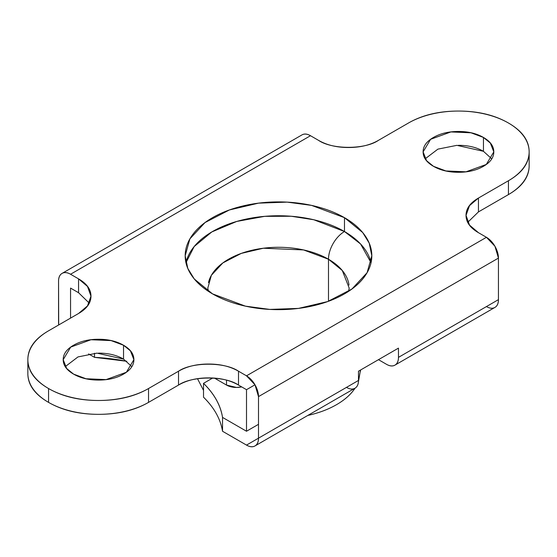 <?xml version="1.0" encoding="UTF-8"?>
<svg xmlns="http://www.w3.org/2000/svg" width="557" height="557" viewBox="0 0 557 557"><rect width="100%" height="100%" fill="white"/><g stroke="black" fill="none" stroke-linecap="round" stroke-linejoin="round"><path stroke-width="0.84" d="M371.039 262.702L360.553 243.966L344.484 231.531C335.732 226.476 325.643 222.584 314.211 219.855C325.643 222.584 335.732 226.476 344.484 231.531L344.484 217.676L362.704 232.554L369.214 243.144L371.818 255.774L367.105 272.679L351.975 288.986L327.607 301.588L298.461 308.404L269.853 309.413L245.421 306.148L212.516 293.866C221.268 298.921 231.357 302.813 242.789 305.549C254.222 308.279 266.128 309.65 278.5 309.65C290.872 309.65 302.778 308.279 314.211 305.549C325.643 302.813 335.732 298.921 344.484 293.866C353.235 288.818 359.975 282.991 364.71 276.39C369.451 269.79 371.818 262.918 371.818 255.774C371.818 248.631 369.451 241.759 364.71 235.158C359.975 228.558 353.235 222.73 344.484 217.676C335.732 212.628 325.643 208.736 314.211 205.999C302.778 203.263 290.872 201.899 278.5 201.899C266.128 201.899 254.222 203.263 242.789 205.999C231.357 208.736 221.268 212.628 212.516 217.676C203.765 222.73 197.025 228.558 192.29 235.158C187.549 241.759 185.182 248.631 185.182 255.774C185.182 262.918 187.549 269.79 192.29 276.39C197.025 282.991 203.765 288.818 212.516 293.866L194.296 278.994L187.786 268.397L185.182 255.774L189.895 238.869L205.025 222.563L229.393 209.961L258.539 203.145L287.147 202.128L311.579 205.394L344.484 217.676L344.484 231.531L313.814 219.757L291.297 216.262L264.7 216.346L236.746 221.442L211.806 231.949L194.184 246.542L185.961 262.702M478.428 211.918L508.444 194.588A70.69 40.814 0 0 0 529.15 165.728L529.15 151.88A70.69 40.814 180 0 1 508.444 180.74L508.444 194.588C522.25 186.623 529.15 177.001 529.15 165.728M58.687 324.961L58.555 281.174C58.555 277.344 59.724 274.754 62.064 273.403C64.41 272.053 67.237 272.331 70.551 274.246L310.493 135.713A16.968 9.796 -120 0 0 302.012 134.878C304.352 133.52 307.179 133.805 310.493 135.713L318.493 140.329C326.771 145.112 336.769 147.508 348.48 147.508C360.198 147.508 370.196 145.112 378.475 140.329L408.469 123.013C422.276 115.048 438.937 111.059 458.46 111.059C477.976 111.059 494.644 115.048 508.444 123.013A70.69 40.814 180 0 1 529.15 151.88C529.15 163.145 522.25 172.767 508.444 180.74L478.449 198.055C470.171 202.832 466.028 208.603 466.028 215.371C466.028 222.132 470.171 227.904 478.449 232.687L486.449 237.303L246.507 375.829L238.507 371.213C230.229 366.429 220.231 364.041 208.52 364.041C196.802 364.041 186.804 366.429 178.525 371.213L148.531 388.528C134.724 396.5 118.063 400.483 98.54 400.483C79.024 400.483 62.356 396.5 48.556 388.528A70.69 40.814 180 0 1 27.85 359.669A70.69 40.814 180 0 1 48.556 330.809L78.551 313.494C86.829 308.71 90.972 302.938 90.972 296.178C90.972 289.417 86.829 283.645 78.551 278.862L78.579 292.731M491.706 158.801L483.448 151.302L483.448 137.447L490.355 143.079L493.801 151.88L486.289 164.454L466.014 171.814L445.927 170.957L433.464 166.306C440.364 170.289 448.698 172.287 458.46 172.287C468.214 172.287 476.548 170.289 483.448 166.306C490.355 162.324 493.801 157.513 493.801 151.88C493.801 146.24 490.355 141.429 483.448 137.447C476.548 133.464 468.214 131.466 458.46 131.466C448.698 131.466 440.364 133.464 433.464 137.447C426.558 141.429 423.111 146.24 423.111 151.88C423.111 157.513 426.558 162.324 433.464 166.306L426.558 160.674L423.111 151.88L430.624 139.299L450.898 131.939L470.985 132.796L483.448 137.447L483.448 151.302L456.886 145.342L437.906 149.13L425.207 158.801M246.507 389.684L246.507 431.243L246.507 389.684L254.988 384.79L246.507 389.684L238.507 385.068L238.507 371.213C225.014 361.876 192.026 361.876 178.525 371.213L178.525 385.068C186.804 380.285 196.802 377.897 208.52 377.897C220.231 377.897 230.229 380.285 238.507 385.068C225.014 375.724 192.026 375.724 178.525 385.068L148.531 402.384L148.531 388.528L148.531 402.384A70.69 40.814 0 0 1 48.556 402.384C62.356 410.356 79.024 414.338 98.54 414.338C118.063 414.338 134.724 410.356 148.531 402.384L178.525 385.068L178.525 371.213L148.531 388.528A70.69 40.814 180 0 1 48.556 388.528L48.556 402.384C34.75 394.412 27.85 384.796 27.85 373.524A70.69 40.814 0 0 0 48.556 402.384L48.556 388.528C34.75 380.563 27.85 370.941 27.85 359.669C27.85 348.397 34.75 338.781 48.556 330.809L78.551 313.494L87.484 305.904L90.972 296.178L87.484 286.451L78.551 278.862L70.551 274.246L78.551 278.862L78.551 292.717L70.551 288.094L78.551 292.717L89.238 303.105M98.471 353.117L98.54 353.117C108.302 353.117 116.636 355.108 123.536 359.091L123.536 345.243L130.442 350.875L133.889 359.669L126.376 372.25L106.102 379.602L86.015 378.753L73.552 374.102C80.452 378.085 88.786 380.076 98.54 380.076C108.302 380.076 116.636 378.085 123.536 374.102C130.442 370.113 133.889 365.308 133.889 359.669C133.889 354.036 130.442 349.225 123.536 345.243C116.636 341.253 108.302 339.262 98.54 339.262C88.786 339.262 80.452 341.253 73.552 345.243C66.645 349.225 63.199 354.036 63.199 359.669C63.199 365.308 66.645 370.113 73.552 374.102L66.645 368.462L63.199 359.669L70.711 347.088L90.986 339.735L111.073 340.592L123.536 345.243L123.536 359.091L96.974 353.138L77.994 356.919L65.294 366.597M246.507 431.243L258.504 424.316L246.507 431.243L222.528 417.402L246.507 431.243M70.551 318.11L70.551 288.094L70.551 318.11M192.29 249.007C197.025 242.406 203.765 236.586 212.516 231.531C221.268 226.476 231.357 222.584 242.789 219.855C254.222 217.119 266.128 215.754 278.5 215.754C266.128 215.754 254.222 217.119 242.789 219.855C231.357 222.584 221.268 226.476 212.516 231.531C203.765 236.586 197.025 242.406 192.29 249.007M458.39 145.321L458.46 145.321C468.214 145.321 476.548 147.313 483.448 151.302M94.53 353.249L94.53 357.35L88.612 353.939L94.53 357.35L94.53 353.249M302.012 134.878L62.064 273.403A16.968 9.796 60 0 0 58.555 281.174L58.555 322.733A16.968 9.796 60 0 0 58.701 324.954M62.064 273.403A16.968 9.796 60 0 1 70.551 274.246L310.493 135.713L318.493 140.329C331.986 149.673 364.974 149.673 378.475 140.329L408.469 123.013A70.69 40.814 180 0 1 508.444 123.013C522.25 130.986 529.15 140.608 529.15 151.88M394.955 365.127L494.936 307.408A16.968 9.796 -120 0 0 498.445 299.645L398.471 357.364A16.968 9.796 60 0 1 394.955 365.127A16.968 9.796 60 0 1 386.474 364.292L378.475 359.669L386.474 364.292C389.789 366.2 392.615 366.485 394.955 365.127C397.301 363.777 398.471 361.187 398.471 357.364L398.471 348.125L358.478 371.213L358.478 380.452L258.504 438.171L258.504 396.612L498.445 258.086L498.445 299.645L398.471 357.364L398.471 348.125L358.478 371.213L358.478 380.452L258.504 438.171L258.504 396.612A16.968 9.796 -120 0 0 246.507 375.829L254.988 384.79L258.504 396.612L498.445 258.086L498.445 299.645C498.445 303.468 497.276 306.058 494.936 307.408C492.59 308.759 489.763 308.481 486.449 306.566M467.762 222.299L478.449 211.904L478.449 198.055L478.449 211.904L508.444 194.588L508.444 180.74L478.449 198.055L469.516 205.644L466.028 215.371L469.516 225.098L478.449 232.687L486.449 237.303L494.936 246.257L498.445 258.086A16.968 9.796 -120 0 0 486.449 237.303L246.507 375.829A16.968 9.796 60 0 1 258.504 396.612M222.528 431.257L222.528 417.402C220.614 405.224 214.278 393.869 203.521 383.334L212.732 378.015L203.521 383.334L203.521 397.19L203.521 383.334C214.215 393.883 220.551 405.238 222.528 417.402L222.528 431.257A141.387 81.628 0 0 0 203.521 397.19C214.215 407.731 220.551 419.087 222.528 431.257L246.507 445.099L222.528 431.257M254.988 445.941C252.648 447.292 249.821 447.013 246.507 445.099L258.504 438.171C258.504 441.993 257.334 444.583 254.988 445.941A16.968 9.796 60 0 1 246.507 445.099L258.504 438.171A16.968 9.796 60 0 1 254.988 445.941L354.969 388.215C352.623 389.573 349.796 389.287 346.482 387.38M131.793 366.597L123.536 359.091M126.822 361.284A141.387 81.628 0 0 0 94.53 357.35L126.822 361.284M358.478 380.452C358.478 384.274 357.309 386.864 354.969 388.215A16.968 9.796 -120 0 0 358.478 380.452M371.046 262.73A93.318 53.876 0 0 0 344.484 231.531A22.621 13.062 120 0 0 328.491 259.235A70.69 40.814 180 0 1 349.002 285.1M208.402 291.332L207.81 288.094L211.375 275.29L222.835 262.939L241.299 253.393L263.377 248.227L303.558 249.933L328.491 259.235L328.491 301.267L328.491 259.235L342.29 270.507L349.19 288.094L348.598 291.332M355.081 388.152L354.259 389.336C350.102 395.136 344.177 400.253 336.484 404.695C328.797 409.13 319.927 412.556 309.88 414.958L307.833 415.431A82.004 47.345 0 0 0 352.128 392.058M197.519 378.732L203.521 390.387M358.423 381.851L360.483 370.057M241.71 386.913L236.509 387.456L226.511 385.068L226.511 380.208L226.511 385.068A14.141 8.16 0 0 0 241.675 386.892M226.511 385.068L214.515 378.14L226.511 385.068M314.211 219.855C302.778 217.119 290.872 215.754 278.5 215.754M208.45 282.615A70.69 40.814 180 0 1 255.907 249.425A70.69 40.814 180 0 1 328.491 259.235A22.621 13.062 -60 0 1 344.484 231.531A93.318 53.876 0 0 0 248.394 218.629A93.318 53.876 0 0 0 185.954 262.73M27.85 373.524L27.85 359.669M360.504 370.05L360.504 371.213"/></g></svg>
